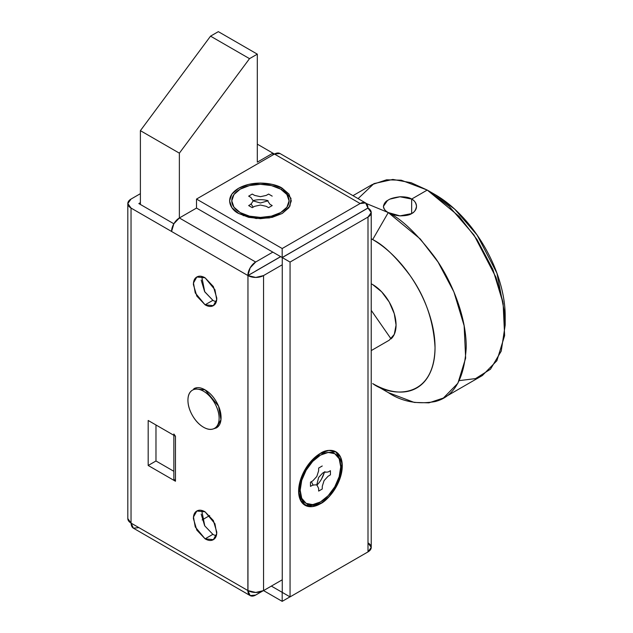 <?xml version="1.0" encoding="UTF-8"?>
<svg xmlns="http://www.w3.org/2000/svg" width="633" height="633" viewBox="0 0 633 633"><rect width="100%" height="100%" fill="white"/><g stroke="black" fill="none" stroke-linecap="round" stroke-linejoin="round"><path stroke-width="0.95" d="M201.698 276.439L204.783 291.876L212.886 300.319L205.092 304.821L195.241 292.921L193.484 282.991L196.823 277.001L205.092 277.816C201.864 275.956 199.102 275.679 196.823 277.001C194.537 278.314 193.397 280.838 193.397 284.573L196.823 296.094L205.092 304.821C208.32 306.689 211.074 306.958 213.361 305.636C215.639 304.323 216.779 301.799 216.779 298.072L213.361 286.543L205.092 277.816L214.935 289.716L216.7 299.654L213.361 305.636L205.092 304.821L212.886 300.319L204.617 291.591L201.191 280.071M193.793 388.757L205.092 389.881C200.677 387.333 196.91 386.961 193.793 388.757M201.698 510.459L204.783 525.896L212.886 534.339L205.092 538.841L195.241 526.941L193.484 517.003L196.823 511.021L205.092 511.836C201.864 509.976 199.102 509.7 196.823 511.021C194.537 512.334 193.397 514.858 193.397 518.585L196.823 530.114L205.092 538.841C208.32 540.701 211.074 540.978 213.361 539.656C215.639 538.343 216.779 535.819 216.779 532.092L213.361 520.563L205.092 511.836L214.935 523.736L216.7 533.674L213.361 539.656L205.092 538.841L212.862 534.331M316.983 457.137L316.729 456.179M242.526 213.93L242.186 214.365M243.373 215.711L241.537 213.353L243.373 215.711M250.17 595.598L247.883 590.549L131.118 523.135A11.022 6.362 120 0 0 133.397 528.183L250.17 595.598L255.677 595.052L262.315 591.222L255.677 595.052A11.022 6.362 -60 0 1 250.17 595.598A11.022 6.362 -60 0 1 247.883 590.549L247.962 275.569A11.022 6.362 180 0 0 263.55 275.569L263.55 590.597L282.183 601.35L263.55 590.597L255.756 592.456L247.962 590.597A11.022 6.362 0 0 0 263.55 590.597L282.255 579.796L263.55 590.597L263.55 275.569L282.255 264.768L263.55 275.569L255.756 277.436L247.962 275.569L247.962 590.597L131.039 523.087L131.039 208.067L247.962 275.569L255.756 271.066L247.883 275.521A11.022 6.362 -60 0 1 255.677 262.022L272.823 252.124L255.677 262.022L179.368 217.966L255.677 262.022L250.17 267.838L247.883 275.521L131.039 208.067A11.022 6.362 180 0 1 127.811 203.565A11.022 6.362 180 0 1 131.039 199.063L140.391 193.666L131.039 199.063L127.811 203.565L127.811 518.585A11.022 6.362 0 0 0 131.039 523.087L131.039 208.067L127.811 203.565M175.468 436.232L148.185 420.478L148.185 465.484L175.468 481.238L175.468 436.232L148.185 420.478L148.185 465.484L155.979 460.982L155.979 424.98L155.979 460.982L148.185 465.484L175.468 481.238L173.853 478.983A5.515 3.181 0 0 0 175.468 481.238L175.468 436.232A5.515 3.181 180 0 1 173.853 433.985L175.468 436.232M213.155 428.968L216.391 427.9C219.509 426.096 221.067 422.654 221.067 417.558C221.067 412.463 219.509 407.209 216.391 401.805C213.266 396.4 209.499 392.428 205.092 389.881L218.543 406.141L220.949 419.719L216.391 427.9L213.353 428.889M173.853 223.781L138.833 203.565L140.391 202.663L138.833 203.565L173.853 223.781L179.368 217.966A11.022 6.362 120 0 0 171.575 231.464L173.853 223.781M204.617 525.612L201.191 514.091M173.853 471.3L155.979 460.982L173.853 471.3M280.625 256.618L255.677 271.027L280.625 256.618M371.231 212.561A11.022 6.362 180 0 0 368.002 208.067L282.183 257.52L282.183 248.524L360.13 203.517L274.461 154.056L279.976 153.51A11.022 6.362 120 0 0 274.461 154.056L272.902 153.162L274.461 154.056L196.515 199.063L196.515 208.067L196.515 199.063L282.183 248.524L196.515 199.063L274.461 154.056L360.13 203.517L282.183 248.524L282.183 257.52L196.515 208.067L179.368 217.966L196.515 208.067L282.183 257.52L360.209 212.561L282.255 257.568L282.255 592.393L282.255 257.568L290.056 262.07L368.002 217.064L368.002 551.889L290.056 596.895L290.056 262.07L282.255 257.568L367.923 208.02L371.231 212.561L368.002 217.064L290.056 262.07L290.056 596.895L282.255 592.393L290.056 596.895L368.002 551.889A11.022 6.362 0 0 0 371.231 547.395L368.002 551.889L368.002 217.064A11.022 6.362 180 0 0 371.231 212.561L371.231 547.395A11.022 6.362 0 0 0 368.002 542.892L371.231 547.395M255.756 271.066L280.696 256.666L255.756 271.066M138.912 527.637L133.397 528.183L131.118 523.135L127.811 518.585M278.678 214.365L278.338 213.93M299.235 486.492L300.184 486.231M216.28 535.716A16.537 9.55 60 0 1 212.886 534.339M216.28 301.696A16.537 9.55 60 0 1 212.886 300.319M238.609 213.463L238.609 213.463C231.346 210.283 222.753 197.757 238.609 188.262C255.059 179.107 276.748 184.068 282.255 188.262L281.471 189.623L282.255 188.262L272.245 184.401L260.432 183.04L248.619 184.401L238.609 188.262L231.915 194.046L229.565 200.867L231.915 207.679L238.609 213.463L248.619 217.325L260.432 218.686L272.245 217.325L282.255 213.463L288.949 207.679L291.299 200.867L288.949 194.046L282.255 188.262L290.99 198.343L289.961 206.049L282.255 213.463L269.421 217.91L256.064 218.504L238.609 213.463M320.456 453.331L320.456 453.331C326.834 448.631 341.978 447.452 342.279 465.935C341.978 484.759 326.834 501.067 320.456 503.733L319.665 502.373L320.456 503.733L328.804 497L335.886 487.45L340.617 476.538L342.279 465.935L340.617 457.248L335.886 451.804L328.804 450.427L320.456 453.331L312.101 460.072L305.019 469.623L300.287 480.534L298.626 491.137L300.287 499.825L305.019 505.269L312.101 506.637L320.456 503.733A30.867 17.819 -60 0 1 298.626 491.137A30.867 17.819 -60 0 1 320.456 453.331A30.867 17.819 -60 0 1 335.886 451.804A30.867 17.819 -60 0 1 340.617 476.538A30.867 17.819 -60 0 1 320.456 503.733L305.019 505.269L298.784 494.088L302.076 475.549L311.491 460.729L320.456 453.331L335.886 451.804L342.121 462.984L338.829 481.523L329.413 496.343L320.456 503.733L307.361 506.258L301.197 501.51L298.626 491.137L301.197 477.796L307.361 465.935L320.456 453.331L311.491 460.729L302.076 475.549L298.784 494.088L305.019 505.269L320.456 503.733M319.087 455.926L316.12 456.338M243.286 215.679L241.45 213.305M314.554 458.537L314.174 458.023M282.183 592.346L271.343 586.095L282.183 592.346L282.183 601.35L289.977 596.848L282.183 601.35L282.183 592.346M365.637 202.971L360.13 203.517A11.022 6.362 -60 0 1 365.637 202.971A11.022 6.362 -60 0 1 367.923 208.02L365.637 202.971L279.976 153.51M299.061 485.883L300.184 488.66M314.158 458.039L314.538 458.545M443.385 398.038L482.362 375.535L496.873 360.731L504.62 335.625L503.116 303.254L492.87 269.405L477.013 239.543L459.241 216.478L427.243 190.066L411.656 199.063C414.852 200.938 416.467 203.359 416.498 206.326C416.522 209.246 414.9 211.667 411.648 213.582C409.733 215.054 405.832 215.813 399.961 215.869C394.383 215.228 390.482 214.128 388.266 212.561L366.428 203.557L388.266 212.561C385.56 211.287 383.946 209.206 383.424 206.318L383.424 206.318C384.112 203.264 385.726 201.183 388.274 200.075C390.189 198.612 394.09 197.512 399.969 196.776C405.547 196.736 409.44 197.504 411.656 199.063L411.656 213.582L399.961 215.869L388.266 212.561L372.679 239.567C383.519 244.86 395.989 256.863 410.097 275.569C425.226 296.814 433.542 320.812 435.037 347.572C434.183 400.38 390.917 397.002 372.679 383.582L388.266 392.579C401.813 401.607 417.408 404.606 435.037 401.583C453.956 396.875 464.345 378.866 466.212 347.572C466.529 317.196 451.78 281.044 435.037 257.568C417.408 234.186 401.813 219.184 388.266 212.561L420.272 238.973L438.044 262.038L453.901 291.908L464.139 325.758L465.643 358.128L457.896 383.234L443.385 398.038L428.929 402.841L414.251 402.43L388.266 392.579L372.679 383.582C380.947 388.353 388.899 391.115 396.543 391.874C404.178 392.634 410.928 391.321 416.775 387.95C422.622 384.571 427.125 379.389 430.29 372.394C433.455 365.399 435.037 357.123 435.037 347.572C435.037 338.03 433.455 327.926 430.29 317.283C427.125 306.633 422.622 296.244 416.775 286.116C410.928 275.988 404.178 266.889 396.543 258.826C388.899 250.763 380.947 244.338 372.679 239.567L388.266 212.561C385.062 210.742 383.448 208.661 383.424 206.318L387.443 200.59M203.533 391.226A22.044 12.731 60 0 1 217.499 409.298A22.044 12.731 60 0 1 215.932 427.291A22.044 12.731 60 0 1 203.533 427.228A22.044 12.731 60 0 1 189.56 409.155A22.044 12.731 60 0 1 191.126 391.162A22.044 12.731 60 0 1 203.533 391.226C199.229 388.741 195.55 388.377 192.503 390.134C189.465 391.89 187.938 395.261 187.938 400.23C187.938 405.199 189.465 410.319 192.503 415.596C195.55 420.866 199.229 424.743 203.533 427.228C207.838 429.72 211.509 430.084 214.555 428.319C217.602 426.563 219.121 423.2 219.121 418.231C219.121 413.262 217.602 408.135 214.555 402.865C211.509 397.595 207.838 393.71 203.533 391.226M391.281 338.671A33.074 19.093 -120 0 0 393.631 311.681A33.074 19.093 -120 0 0 372.679 284.573L381.628 291.789L389.216 302.028L394.28 313.715L396.06 325.077L394.28 334.382L389.216 340.214L371.231 350.595M358.088 198.612L373.945 183.617L392.808 179.44L411.157 182.715L427.243 190.066L435.037 194.56C444.342 199.933 453.291 207.157 461.884 216.233C470.477 225.301 478.065 235.539 484.641 246.933C491.224 258.327 496.288 270.014 499.848 281.994C503.409 293.973 505.189 305.328 505.189 316.073L496.937 273.187L477.132 235.065L454.684 209.143L435.037 194.56L427.243 190.066L449.066 206.263L474.014 235.065L496.019 277.42L502.792 301.537L505.189 325.077L501.233 351.109L490.472 369.213L475.573 378.589L459.313 380.623M391.052 338.892L371.231 310.328L391.052 338.892M390.308 199.039L399.969 196.776L411.656 199.063L427.243 190.066L401.259 180.207L386.581 179.804L372.125 184.607L352.977 195.66M371.231 238.752L372.679 239.567L371.231 238.752M371.231 283.782L372.679 284.573M411.656 199.063C414.362 200.344 415.976 202.766 416.498 206.326L416.498 206.326C415.81 210.061 414.196 212.482 411.648 213.582L411.656 199.063M218.338 31.65L257.315 54.153L257.315 162.159L272.902 153.162L257.315 144.158L272.902 153.162L272.902 154.958L272.902 153.162L257.315 162.159L257.315 54.153L218.338 31.65L210.544 36.152L140.391 130.659L140.391 204.467L140.391 130.659L179.368 153.162L140.391 130.659L210.544 36.152L249.521 58.655L210.544 36.152L218.338 31.65M272.586 217.246L280.696 212.561A28.659 16.545 180 0 1 240.168 212.561L247.962 217.064L240.168 212.561A28.659 16.545 180 0 1 240.168 189.164A28.659 16.545 180 0 1 280.696 189.164A28.659 16.545 180 0 1 280.696 212.561L271.399 216.154L260.432 217.412L249.465 216.154L240.168 212.561L233.957 207.197L231.773 200.867L233.957 194.529L240.168 189.164L249.465 185.572L260.432 184.314L271.399 185.572L280.696 189.164L286.915 194.529L289.091 200.867L286.915 207.197L280.696 212.561M209.673 515.571L202.125 519.922L209.673 515.571M179.368 217.966L179.368 153.162L249.521 58.655L257.315 54.153L249.521 58.655L179.368 153.162L179.368 217.966M268.06 200.685A17.637 10.183 0 0 0 253.034 200.621M267.664 200.867L269.887 204.206L272.198 205.583L268.614 207.656L266.224 206.318L260.432 205.037L254.648 206.318L252.251 207.656L248.666 205.583L250.977 204.206L253.2 200.867L250.977 197.52L248.666 196.143L252.251 194.07L254.648 195.407L260.432 196.689L266.224 195.407L268.614 194.07L272.198 196.143M253.2 207.165L250.977 203.818M253.184 200.89L260.432 202.987L267.68 200.89M316.801 485.226A17.637 10.183 120 0 0 324.365 472.25M312.655 459.637L320.456 455.135L328.211 452.437L334.786 453.711L339.177 458.767L340.72 466.837L339.177 476.681L334.786 486.809L328.211 495.679L320.456 501.937L312.694 504.636L306.119 503.354L301.727 498.298L300.184 490.235L301.727 480.392L306.119 470.264L312.694 461.394L320.456 455.135A28.659 16.545 -60 0 1 340.72 466.837A28.659 16.545 -60 0 1 320.456 501.937A28.659 16.545 -60 0 1 300.184 490.235A28.659 16.545 -60 0 1 320.456 455.135L312.346 459.819M321.477 479.126L324.397 472.25M300.192 480.866L300.184 490.235M324.072 472.273L328.076 472.02L330.426 470.707L330.426 474.845L328.076 476.253L324.072 480.621L322.284 486.279L322.244 489.016L318.66 491.089L318.621 488.391L316.832 484.799L312.829 485.052L310.479 486.366L310.479 482.219L312.829 480.819L316.832 476.443L318.621 470.794L318.66 468.056L322.244 465.983M324.966 471.696L322.616 473.104L318.613 477.472L316.809 484.799M313.161 485.242L311.381 481.65M173.853 435.298L173.853 478.983M214.555 428.319L218.591 425.993M505.189 316.073L505.189 325.077M435.037 194.568L427.243 190.066M388.266 392.579L372.679 383.582M192.503 390.134L196.547 387.807"/></g></svg>
